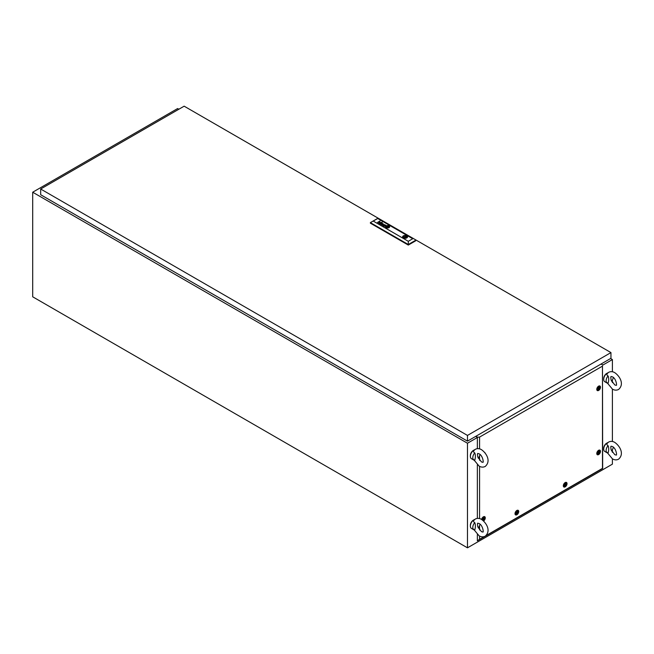 <?xml version="1.0" encoding="UTF-8"?>
<svg xmlns="http://www.w3.org/2000/svg" width="654" height="654" viewBox="0 0 654 654"><rect width="100%" height="100%" fill="white"/><g stroke="black" fill="none" stroke-linecap="round" stroke-linejoin="round"><path stroke-width="0.98" d="M178.836 109.243L177.626 108.548L32.7 192.219L32.7 296.81L467.471 547.823L612.397 464.152L612.397 458.822M602.669 365.177L612.397 359.561L612.397 371.766M612.397 379.974L612.397 382.623M612.397 389.097L612.397 441.491M612.397 449.707L612.397 452.347M32.7 192.219L467.471 443.232L477.355 437.526M467.471 443.232L467.471 547.823M612.397 359.561L610.591 358.515M610.762 377.072L611.098 380.056L614.801 384.961L616.166 385.329C617.18 386.048 616.142 378.404 612.414 376.835L611.049 376.467L610.762 377.072M603.724 378.911A4.096 2.363 -60 0 1 606.601 373.508A4.096 2.363 -60 0 1 606.945 373.336M608.073 375.911C608.939 377.898 608.939 380.375 608.073 383.342A5.126 2.959 -60 0 1 607.182 383.105A5.126 2.959 -60 0 1 608.073 375.911C606.683 375.183 606.528 374.301 607.615 373.254M607.182 383.105L604.762 381.707A5.126 2.959 -60 0 1 603.977 377.603A5.126 2.959 -60 0 1 607.329 373.091A5.126 2.959 -60 0 1 608.007 372.772M613.288 377.464A5.126 2.959 -60 0 1 611.572 381.217M610.762 446.796L611.098 449.789L614.801 454.685L616.166 455.061C617.18 455.781 616.142 448.129 612.414 446.559L611.049 446.191L610.762 446.796M603.724 448.636A4.096 2.363 -60 0 1 606.601 443.232A4.096 2.363 -60 0 1 606.945 443.06M608.073 445.644C608.939 447.622 608.939 450.099 608.073 453.075A5.126 2.959 -60 0 1 607.182 452.83A5.126 2.959 -60 0 1 608.073 445.644C606.683 444.908 606.528 444.025 607.615 442.979M607.182 452.83L604.762 451.44A5.126 2.959 -60 0 1 603.977 447.328A5.126 2.959 -60 0 1 607.329 442.815A5.126 2.959 -60 0 1 608.007 442.496M613.288 447.189A5.126 2.959 -60 0 1 611.572 450.941M477.428 523.772L477.763 526.764L481.475 531.669L482.84 532.037C483.846 532.757 482.807 525.105 479.08 523.543L477.714 523.167L477.428 523.772M470.389 525.612A4.096 2.363 -60 0 1 473.275 520.208A4.096 2.363 -60 0 1 473.61 520.036M474.747 522.62C475.613 524.598 475.613 527.075 474.747 530.051A5.126 2.959 -60 0 1 473.848 529.805A5.126 2.959 -60 0 1 474.747 522.62C473.357 521.892 473.202 521.001 474.281 519.963M473.848 529.805L471.436 528.416A5.126 2.959 -60 0 1 470.651 524.312A5.126 2.959 -60 0 1 473.995 519.791A5.126 2.959 -60 0 1 474.673 519.472M479.962 524.173A5.126 2.959 -60 0 1 478.246 527.925M477.428 454.048L477.763 457.04L481.475 461.937L482.84 462.313C483.846 463.032 482.807 455.38 479.08 453.811L477.714 453.443L477.428 454.048M470.389 455.887A4.096 2.363 -60 0 1 473.275 450.483A4.096 2.363 -60 0 1 473.61 450.312M474.747 452.895C475.613 454.873 475.613 457.35 474.747 460.318A5.126 2.959 -60 0 1 473.848 460.081A5.126 2.959 -60 0 1 474.747 452.895C473.357 452.159 473.202 451.276 474.281 450.23M473.848 460.081L471.436 458.691A5.126 2.959 -60 0 1 470.651 454.579A5.126 2.959 -60 0 1 473.995 450.066A5.126 2.959 -60 0 1 474.673 449.748M479.962 454.44A5.126 2.959 -60 0 1 478.246 458.192M610.95 352.588L184.15 106.177L40.671 189.014L467.471 435.425L610.95 352.588L610.95 358.31L467.471 441.139L467.471 435.425M467.471 441.139L40.671 194.728L40.671 189.014M404.72 237.149L405.594 236.944L404.72 237.149M388.509 226.685L388.484 226.627A1.553 0.899 180 0 0 388.362 226.57A544.537 314.386 180 0 0 388.174 226.488A4.137 2.387 0 0 0 388.051 226.439A3.801 2.191 0 0 0 387.585 226.268L387.332 226.243A1.57 0.907 0 0 0 387.274 226.276A3.384 1.954 0 0 0 387.086 226.415A19.375 11.192 0 0 0 386.898 226.57A2.665 1.537 0 0 0 386.735 226.734A1.594 0.916 0 0 0 386.661 226.824L386.661 226.922A1.741 1.006 0 0 0 386.784 226.979A11.895 6.867 0 0 0 386.972 227.061A5.837 3.368 0 0 0 387.094 227.11A4.962 2.861 180 0 0 387.34 227.208A4.962 2.861 180 0 1 387.094 227.142L387.094 227.11M386.637 226.889L386.661 226.922A1.741 1.006 0 0 0 386.784 227.003A11.895 6.867 0 0 0 386.972 227.085A5.837 3.368 0 0 0 387.094 227.142M386.473 226.946L386.473 226.922A1.087 0.629 0 0 1 386.514 226.799A2.215 1.275 0 0 1 386.669 226.57A4.946 2.853 0 0 1 386.849 226.39A1.79 1.03 0 0 1 386.947 226.309A2.69 1.553 0 0 1 387.062 226.227L387.062 226.194A2.69 1.553 0 0 0 386.947 226.276A1.79 1.03 0 0 0 386.849 226.358A4.946 2.853 0 0 0 386.669 226.546A2.215 1.275 0 0 0 386.514 226.774A1.087 0.629 0 0 0 386.473 226.922L386.555 227.061A1.888 1.087 0 0 0 386.784 227.167A3.703 2.142 0 0 0 386.923 227.216A3.335 1.929 180 0 0 387.258 227.322A2.575 1.488 180 0 0 387.43 227.363A1.978 1.144 180 0 0 387.618 227.396L387.65 227.396A8.764 5.06 180 0 0 387.757 227.404L388.059 227.371A2.207 1.275 180 0 0 388.174 227.29A1.864 1.071 180 0 0 388.329 227.159A13.84 7.987 180 0 0 388.443 227.036A1.676 0.965 180 0 0 388.525 226.938A5.232 3.017 180 0 0 388.615 226.807A0.85 0.49 180 0 0 388.648 226.742A2.011 1.161 180 0 0 388.672 226.652L388.672 226.636M379.598 223.725A1.055 0.605 180 0 1 379.59 223.725A1.055 0.605 180 0 1 379.483 223.652L379.418 223.308A0.818 0.474 180 0 1 379.704 223.104L380.187 223.055A0.899 0.523 180 0 1 380.473 223.12A3.867 2.232 180 0 1 380.71 223.218A4.202 2.428 180 0 1 380.832 223.267L381.331 223.333A1.594 0.924 0 0 0 381.429 223.276A0.711 0.409 0 0 0 381.511 223.21L381.503 223.014A0.809 0.466 0 0 0 381.192 222.826L380.751 222.81A0.85 0.49 0 0 0 380.53 222.9L380.326 222.785A0.801 0.466 180 0 1 380.579 222.679L380.988 222.646A0.956 0.556 180 0 1 381.38 222.744A1.995 1.153 180 0 1 381.535 222.81A0.793 0.458 180 0 1 381.617 222.859A6.63 3.826 180 0 1 381.674 222.9L381.723 222.94A2.616 1.512 180 0 1 381.764 222.981L381.805 223.039A0.752 0.433 180 0 1 381.83 223.104L381.838 223.161A0.809 0.466 180 0 1 381.813 223.218L381.789 223.267A2.902 1.676 180 0 1 381.748 223.3L381.699 223.341A18.075 10.431 180 0 1 381.617 223.398A1.194 0.687 180 0 1 381.527 223.455L380.571 223.995A1.112 0.638 0 0 0 380.514 224.036L380.35 223.905A0.989 0.572 0 0 1 380.146 223.905A0.818 0.474 0 0 1 379.712 223.791A1.553 0.891 180 0 1 379.598 223.725M381.029 223.513L380.726 223.684A1.006 0.58 180 0 1 380.628 223.733A1.006 0.58 180 0 0 380.726 223.717L381.029 223.513A3.458 1.995 0 0 0 380.857 223.431L380.685 223.349A3.769 2.175 180 0 0 380.563 223.3A1.234 0.711 0 0 0 380.358 223.235L379.876 223.725A0.858 0.499 0 0 0 379.999 223.75A0.744 0.433 180 0 0 380.26 223.799L380.546 223.766A0.744 0.425 180 0 0 380.628 223.733A0.744 0.425 180 0 1 380.546 223.799L380.26 223.823A0.744 0.433 180 0 1 379.999 223.774L379.999 223.75M383.914 226.063L383.914 226.031A1.006 0.58 0 0 0 384.045 226.08A0.826 0.474 0 0 0 384.2 226.121L384.2 226.145A0.826 0.474 0 0 1 383.914 226.063L383.718 225.818M383.914 226.031L384.331 225.556A1.496 0.867 180 0 1 384.429 225.573L384.519 225.605A4.267 2.461 180 0 1 384.601 225.638A2.927 1.692 180 0 1 384.732 225.687L384.773 226.022A1.447 0.834 0 0 1 384.691 226.063A1.447 0.834 0 0 0 384.773 226.047L385.075 225.843M383.408 225.793L383.424 225.704A0.728 0.425 0 0 1 383.71 225.483L384.176 225.409A0.728 0.417 0 0 1 384.364 225.442L384.364 225.417A1.161 0.67 0 0 1 384.544 225.491A3.107 1.79 0 0 1 384.748 225.581L384.748 225.548A3.107 1.79 0 0 0 384.544 225.466A1.161 0.67 0 0 0 384.364 225.417A0.728 0.417 0 0 0 384.176 225.385L383.71 225.458A0.826 0.482 0 0 0 383.424 225.704L383.489 225.949A0.883 0.507 0 0 0 383.587 226.031A1.349 0.777 0 0 0 383.645 226.063A1.349 0.777 0 0 0 383.759 226.121A1.12 0.646 0 0 0 383.89 226.178A0.867 0.499 180 0 0 384.274 226.243A1.447 0.834 180 0 0 384.388 226.243A0.981 0.564 180 0 0 384.299 226.292L384.299 226.325A0.981 0.564 180 0 1 384.388 226.268L384.388 226.243M388.877 226.66A1.308 0.76 180 0 1 388.868 226.734L388.868 226.709A1.308 0.76 180 0 0 388.877 226.636L388.877 226.636A1.046 0.605 180 0 0 388.86 226.529L388.729 226.366A0.965 0.556 180 0 0 388.55 226.276A4.128 2.387 180 0 0 388.419 226.227A3.581 2.068 0 0 0 388.157 226.137A1.602 0.924 0 0 0 387.896 226.08A3.262 1.88 0 0 0 387.487 226.031A0.899 0.523 0 0 0 386.882 226.096L386.808 226.129A1.512 0.875 0 0 0 386.653 226.251A3.474 2.003 0 0 0 386.457 226.456A2.019 1.161 0 0 0 386.301 226.725A1.725 0.997 0 0 0 386.269 226.922A1.725 0.997 0 0 0 386.277 227.012L386.457 227.24A1.283 0.744 0 0 0 386.596 227.273A6.573 3.793 0 0 0 386.727 227.33L386.727 227.33A1.398 0.809 180 0 0 386.923 227.396A17.118 9.884 180 0 0 387.119 227.445A1.537 0.891 180 0 0 387.389 227.494A1.537 0.891 180 0 1 387.119 227.469A17.118 9.884 180 0 1 386.923 227.42A1.398 0.809 180 0 1 386.727 227.355A6.573 3.793 0 0 1 386.596 227.306L386.596 227.273M386.032 226.824L386.032 226.848A1.61 0.932 0 0 0 386.032 226.873A1.978 1.144 0 0 1 386.138 226.537A2.403 1.39 0 0 1 386.408 226.21L386.408 226.186A1.373 0.793 0 0 1 386.645 226.055L386.645 226.031A0.916 0.523 0 0 1 387.086 225.932L387.086 225.908A1.913 1.104 0 0 1 387.765 225.932L387.765 225.908A2.101 1.218 0 0 1 388.615 226.137A1.79 1.038 180 0 1 388.738 226.194A1.243 0.719 0 0 1 388.893 226.284L388.893 226.259A1.243 0.719 0 0 0 388.738 226.17A1.79 1.038 180 0 0 388.615 226.112L388.615 226.112A2.101 1.218 0 0 0 387.765 225.908A1.913 1.104 0 0 0 387.086 225.908A0.916 0.523 0 0 0 386.645 226.031A1.373 0.793 0 0 0 386.408 226.186A2.403 1.39 0 0 0 386.138 226.505A1.978 1.144 0 0 0 386.032 226.824A1.61 0.932 0 0 0 386.032 226.864A1.61 0.932 0 0 0 386.073 227.077A0.989 0.572 0 0 0 386.334 227.347A0.989 0.572 0 0 0 386.408 227.388A1.627 0.94 0 0 0 386.53 227.437A2.403 1.39 180 0 0 387.152 227.617A1.921 1.112 180 0 0 387.838 227.666A1.259 0.728 180 0 0 388.329 227.592A0.842 0.482 180 0 0 388.599 227.461A2.722 1.578 180 0 0 388.819 227.29A1.758 1.014 180 0 0 389.032 226.995A3.417 1.97 180 0 0 389.105 226.774A1.324 0.768 180 0 0 389.122 226.676A1.324 0.768 180 0 0 389.073 226.472A1.324 0.768 180 0 1 389.122 226.693M389.04 225.924A2.076 1.202 0 0 0 386.776 225.671A2.076 1.202 0 0 0 385.5 226.774A2.076 1.202 0 0 0 386.105 227.625A2.076 1.202 0 0 0 388.37 227.878A2.076 1.202 0 0 0 389.645 226.774A2.076 1.202 0 0 0 389.04 225.924M389.645 226.791A2.076 1.202 0 0 0 389.04 225.957A2.076 1.202 0 0 0 386.792 225.695A2.076 1.202 0 0 0 385.5 226.791M385.803 227.052A1.488 0.858 0 0 0 386.22 227.51A1.749 1.014 0 0 0 386.342 227.576L386.342 227.551A1.749 1.014 0 0 1 386.228 227.486A1.488 0.858 0 0 0 386.228 227.486A1.488 0.858 0 0 1 385.803 227.02A2.076 1.194 0 0 1 385.77 226.815A2.076 1.194 0 0 0 385.77 226.84A2.076 1.194 0 0 0 385.803 227.052L385.803 227.02M407.556 236.912A2.477 1.431 0 0 0 407.156 236.159A2.477 1.431 0 0 0 406.837 235.931A2.477 1.431 0 0 0 406.436 235.742A2.477 1.431 0 0 0 403.927 235.677A2.477 1.431 0 0 0 402.611 236.912M406.837 235.873A2.477 1.431 0 0 0 404.139 235.563A2.477 1.431 0 0 0 402.611 236.887A2.477 1.431 0 0 0 403.33 237.893A2.477 1.431 0 0 0 406.036 238.203A2.477 1.431 0 0 0 407.565 236.887A2.477 1.431 0 0 0 406.837 235.873M403.796 238.105L404.295 237.819A1.709 0.989 0 0 0 406.788 236.944A1.709 0.989 0 0 0 406.6 236.486L407.156 236.159M382.23 222.254L381.683 222.254L382.23 222.254M373.271 221.085L408.3 241.301L412.739 238.743L377.718 218.518L370.377 222.622L370.377 223.178L408.3 245.07L415.642 240.836L415.642 240.271L408.3 244.514L408.3 245.07M384.748 225.548A5.445 3.147 180 0 1 384.871 225.605L385.378 225.671A4.104 2.371 180 0 0 385.459 225.622L385.459 225.655A4.104 2.371 180 0 1 385.378 225.695L385.378 225.671M384.266 226.325L385.598 225.769A1.839 1.063 0 0 0 385.762 225.663L385.86 225.393A0.875 0.507 0 0 0 385.525 225.123A1.283 0.736 0 0 0 385.165 225.001L384.626 225.009A0.793 0.458 0 0 0 384.372 225.115L384.577 225.238A1.234 0.711 180 0 1 384.666 225.189L385.312 225.197A1.259 0.728 180 0 1 385.492 225.295L385.598 225.45M383.44 223.954L381.552 224.518L382.361 223.333L381.168 224.6L383.269 224.159L382.451 225.344L384.675 224.665L382.631 225.139L383.44 223.954L381.552 224.518M378.535 223.079L379.663 222.434A1.267 0.736 180 0 0 379.778 222.344L379.753 221.968A0.948 0.548 180 0 0 379.418 221.829L379.107 221.804A0.818 0.474 180 0 0 379.05 221.812L378.993 221.829A0.785 0.45 180 0 0 378.936 221.845L378.887 221.869A4.521 2.608 180 0 0 378.838 221.886A0.801 0.466 180 0 0 378.789 221.919L379.165 221.731A0.785 0.45 0 0 1 379.328 221.739L379.328 221.706A3.442 1.987 180 0 1 379.451 221.722L379.59 221.747A1.382 0.793 0 0 1 379.892 221.861A1.382 0.793 0 0 0 379.59 221.78L379.59 221.747M379.884 222.164L379.778 222.319A1.267 0.736 180 0 1 379.663 222.401L378.511 223.063L379.86 222.523A1.529 0.883 0 0 0 379.917 222.491A6.491 3.744 0 0 0 380.007 222.434A0.719 0.417 180 0 0 380.072 222.376A0.94 0.548 0 0 0 380.137 222.303L380.178 222.197M387.25 226.137A0.834 0.482 180 0 1 387.438 226.145L387.438 226.145A1.39 0.801 0 0 1 387.773 226.202A12.091 6.981 0 0 1 388.002 226.259A2.403 1.39 0 0 1 388.231 226.333A1.643 0.948 180 0 1 388.362 226.382A14.331 8.273 180 0 1 388.558 226.472L388.558 226.472A14.331 8.273 180 0 0 388.362 226.415L388.362 226.382M387.593 227.518A5.395 3.115 180 0 1 387.389 227.494L387.389 227.494A5.395 3.115 180 0 0 387.593 227.543L387.593 227.518A1.104 0.638 180 0 0 387.912 227.527A1.022 0.589 180 0 0 388.075 227.51L388.378 227.388A4.48 2.583 180 0 0 388.476 227.306A2.314 1.341 180 0 0 388.713 227.052A2.559 1.48 180 0 0 388.811 226.897A1.954 1.128 180 0 0 388.852 226.783A1.709 0.989 180 0 0 388.868 226.709M408.3 241.301L408.3 244.514L370.377 222.622L377.718 218.379L412.739 238.743M406.436 235.742L405.872 236.069A1.709 0.989 0 0 0 403.379 236.944A1.709 0.989 0 0 0 403.567 237.394L403.044 237.696M385.77 226.84L385.77 226.815A2.076 1.194 0 0 1 385.835 226.521A2.044 1.177 0 0 1 386.293 226.031A1.463 0.842 0 0 1 387.013 225.769A1.962 1.136 0 0 1 387.797 225.744A2.117 1.218 0 0 1 388.304 225.826A1.987 1.144 0 0 1 388.803 226.006A2.42 1.398 180 0 1 388.917 226.063A1.324 0.768 180 0 1 389.244 226.333A1.905 1.104 180 0 1 389.375 226.676A1.921 1.112 180 0 1 389.375 226.742A1.921 1.112 180 0 1 389.261 227.126A2.289 1.316 180 0 1 388.917 227.486A1.414 0.818 180 0 1 388.451 227.706A1.692 0.981 180 0 1 387.699 227.813A2.166 1.251 180 0 1 387.005 227.756A2.003 1.153 180 0 1 386.342 227.551M389.375 226.742L389.375 226.774A1.921 1.112 180 0 1 389.375 226.774A1.921 1.112 180 0 1 389.261 227.151A2.289 1.316 180 0 1 388.917 227.51A1.414 0.818 180 0 1 388.451 227.731A1.692 0.981 180 0 1 387.699 227.845A2.166 1.251 180 0 1 387.005 227.78A2.003 1.153 180 0 1 386.342 227.576M388.868 226.734A1.709 0.989 180 0 1 388.852 226.815A1.954 1.128 180 0 1 388.811 226.93A2.559 1.48 180 0 1 388.713 227.085A2.314 1.341 180 0 1 388.476 227.33A4.48 2.583 180 0 1 388.378 227.412L388.075 227.535A1.022 0.589 180 0 1 387.912 227.551A1.104 0.638 180 0 1 387.593 227.543M384.748 225.581A5.445 3.147 180 0 1 384.871 225.63L385.222 225.761M385.885 225.491L385.86 225.426A0.875 0.507 0 0 0 385.525 225.148A1.283 0.736 0 0 0 385.165 225.025L384.626 225.041A0.793 0.458 0 0 0 384.397 225.131M384.642 224.674L382.631 225.139M383.269 224.159L382.255 225.229M382.565 223.48L381.184 224.608M379.361 223.464L379.418 223.333A0.818 0.474 180 0 1 379.704 223.137L380.187 223.079A0.899 0.523 180 0 1 380.473 223.153A3.867 2.232 180 0 1 380.71 223.243A4.202 2.428 180 0 1 380.832 223.3L381.176 223.431M380.35 222.793A0.801 0.466 180 0 1 380.579 222.703L380.988 222.671A0.956 0.556 180 0 1 381.38 222.769A1.995 1.153 180 0 1 381.535 222.842A0.793 0.458 180 0 1 381.617 222.891A6.63 3.826 180 0 1 381.674 222.932L381.723 222.973A2.616 1.512 180 0 1 381.764 223.014L381.805 223.063A0.752 0.433 180 0 1 381.83 223.137L381.838 223.153M377.481 222.466L380.023 220.978M382.206 222.262L381.707 222.27M387.25 226.17A0.834 0.482 180 0 1 387.438 226.178A1.39 0.801 0 0 1 387.773 226.235L387.773 226.202M388.362 226.415A1.643 0.948 180 0 0 388.231 226.358A2.403 1.39 0 0 0 388.002 226.292A12.091 6.981 0 0 0 387.773 226.235M387.601 227.29A2.551 1.472 180 0 1 387.34 227.208L387.34 227.208A2.551 1.472 180 0 0 387.601 227.314L387.814 227.306A0.842 0.49 180 0 0 387.847 227.281A3.254 1.88 180 0 0 388.059 227.134A3.254 1.88 180 0 1 387.847 227.314A0.842 0.49 180 0 1 387.814 227.33L387.601 227.314M388.214 227.003A76.346 44.08 180 0 1 388.059 227.134L388.059 227.134A76.346 44.08 180 0 0 388.214 227.028L388.214 227.003A2.575 1.488 180 0 0 388.337 226.897A8.371 4.831 180 0 0 388.411 226.815A0.948 0.548 180 0 0 388.451 226.766A1.856 1.071 180 0 0 388.484 226.725A1.856 1.071 180 0 1 388.451 226.799A0.948 0.548 180 0 1 388.411 226.848A8.371 4.831 180 0 1 388.337 226.922A2.575 1.488 180 0 1 388.214 227.028M386.866 226.791L387.569 226.349L388.28 226.791M387.577 227.2L388.304 226.774L387.569 226.349L386.841 226.774L387.577 227.2M403.567 238.015L403.567 237.394M405.872 237.819L405.872 236.069M406.535 237.459L406.535 235.783M406.6 237.394L406.6 236.486M598.631 386.146A2.624 1.521 -60 0 1 599.407 385.893A2.624 1.521 -60 0 1 600.446 387.699A2.624 1.521 -60 0 1 598.631 390.438A2.624 1.521 -60 0 1 596.947 390.16A2.624 1.521 -60 0 1 598.631 386.146M598.631 450.295A2.624 1.521 -60 0 1 599.407 450.042A2.624 1.521 -60 0 1 600.446 451.849A2.624 1.521 -60 0 1 598.631 454.587A2.624 1.521 -60 0 1 596.947 454.309A2.624 1.521 -60 0 1 598.631 450.295M565.179 482.578A2.624 1.521 -60 0 1 565.955 482.325A2.624 1.521 -60 0 1 566.993 484.132A2.624 1.521 -60 0 1 565.179 486.87A2.624 1.521 -60 0 1 563.486 486.592A2.624 1.521 -60 0 1 565.179 482.578M516.873 510.463A2.624 1.521 -60 0 1 517.641 510.218A2.624 1.521 -60 0 1 518.687 512.025A2.624 1.521 -60 0 1 516.873 514.755A2.624 1.521 -60 0 1 515.18 514.485A2.624 1.521 -60 0 1 516.873 510.463M481.614 519.48A2.624 1.521 -60 0 1 483.412 516.815A2.624 1.521 -60 0 1 484.189 516.562A2.624 1.521 -60 0 1 485.243 518.262A2.624 1.521 -60 0 1 483.584 521.001M484.753 452.543A2.624 1.521 -60 0 1 485.17 453.083M482.039 457.048A2.624 1.521 -60 0 1 481.728 456.68A2.624 1.521 -60 0 1 481.606 456.329M486.061 535.577L602.473 468.362L602.473 366.134L479.578 437.085L479.578 448.865M479.578 455.854L479.578 460.269M479.578 466.343L479.578 518.589M479.578 525.579L479.578 529.993M479.578 536.076L479.578 539.321L484.287 536.599M476.047 436.193L477.355 437.199L479.578 437.085M602.473 366.134L602.669 468.477L477.355 540.825L477.355 534.555M600.928 364.09L602.669 364.85M477.085 437.044L477.085 437.681M477.355 518.385L477.355 464.831M477.355 448.652L477.355 437.199M479.578 539.321L477.355 540.825M475.687 436.398L477.085 437.207M483.993 518.221L483.322 519.971L483.927 518.262M483.02 519.546L483.306 519.963M483.658 519.987A1.095 0.629 -60 0 1 482.881 519.546A1.095 0.629 -60 0 1 483.658 518.205A1.095 0.629 -60 0 1 484.434 518.647A1.095 0.629 -60 0 1 483.658 519.987M481.965 519.709A2.052 1.185 -60 0 1 483.412 517.281A2.052 1.185 -60 0 1 484.442 517.183A2.052 1.185 -60 0 1 484.753 518.826A2.052 1.185 -60 0 1 483.412 520.633A2.052 1.185 -60 0 1 483.265 520.707M483.608 516.709A2.052 1.185 -60 0 1 483.715 516.766L484.442 517.183M483.2 519.897L483.878 518.156M517.453 511.878L516.774 513.627L517.379 511.919M517.11 513.643A1.095 0.629 -60 0 1 516.341 513.194A1.095 0.629 -60 0 1 517.11 511.861A1.095 0.629 -60 0 1 517.886 512.303A1.095 0.629 -60 0 1 517.11 513.643M516.873 514.289A2.052 1.185 -60 0 1 515.842 514.387A2.052 1.185 -60 0 1 515.532 512.744A2.052 1.185 -60 0 1 516.873 510.938A2.052 1.185 -60 0 1 517.894 510.839A2.052 1.185 -60 0 1 518.205 512.483A2.052 1.185 -60 0 1 516.873 514.289M515.842 514.387L515.123 513.97A2.052 1.185 -60 0 1 515.025 513.897M517.061 510.365A2.052 1.185 -60 0 1 517.167 510.422L517.894 510.839M516.652 513.553L517.33 511.812M565.759 483.993L565.081 485.734L565.685 484.025M564.754 485.276L565.081 485.734M565.416 485.75A1.095 0.629 -60 0 1 564.647 485.309A1.095 0.629 -60 0 1 565.416 483.968A1.095 0.629 -60 0 1 566.192 484.418A1.095 0.629 -60 0 1 565.416 485.75M565.179 486.396A2.052 1.185 -60 0 1 564.157 486.494A2.052 1.185 -60 0 1 563.838 484.851A2.052 1.185 -60 0 1 565.179 483.044A2.052 1.185 -60 0 1 566.201 482.946A2.052 1.185 -60 0 1 566.519 484.589A2.052 1.185 -60 0 1 565.179 486.396M564.157 486.494L563.429 486.077A2.052 1.185 -60 0 1 563.331 486.012M565.367 482.48A2.052 1.185 -60 0 1 565.481 482.529L566.201 482.946M564.958 485.66L565.636 483.919M599.211 451.71L598.533 453.451L599.138 451.742M598.206 452.993L598.533 453.451M598.876 453.467A1.095 0.629 -60 0 1 598.099 453.026A1.095 0.629 -60 0 1 598.876 451.685A1.095 0.629 -60 0 1 599.644 452.135A1.095 0.629 -60 0 1 598.876 453.467M598.631 454.113A2.052 1.185 -60 0 1 597.609 454.211A2.052 1.185 -60 0 1 597.29 452.568A2.052 1.185 -60 0 1 598.631 450.761A2.052 1.185 -60 0 1 599.653 450.663A2.052 1.185 -60 0 1 599.971 452.306A2.052 1.185 -60 0 1 598.631 454.113M597.609 454.211L596.881 453.794A2.052 1.185 -60 0 1 596.783 453.729M598.819 450.197A2.052 1.185 -60 0 1 598.933 450.246L599.653 450.663M598.41 453.377L599.089 451.636M599.211 387.56L598.533 389.302L599.138 387.593M598.238 388.877L598.524 389.293M598.876 389.318A1.095 0.629 -60 0 1 598.099 388.877A1.095 0.629 -60 0 1 598.876 387.536A1.095 0.629 -60 0 1 599.644 387.986A1.095 0.629 -60 0 1 598.876 389.318M598.631 389.964A2.052 1.185 -60 0 1 597.609 390.062A2.052 1.185 -60 0 1 597.29 388.419A2.052 1.185 -60 0 1 598.631 386.612A2.052 1.185 -60 0 1 599.653 386.514A2.052 1.185 -60 0 1 599.971 388.157A2.052 1.185 -60 0 1 598.631 389.964M597.609 390.062L596.881 389.645A2.052 1.185 -60 0 1 596.783 389.58M598.819 386.048A2.052 1.185 -60 0 1 598.933 386.097L599.653 386.514M598.41 389.228L599.089 387.487M607.157 373.663L608.653 372.322C610.656 371.333 612.708 371.456 614.801 372.69C619.567 375.985 624.734 384.021 618.561 389.473C616.559 390.463 614.507 390.34 612.414 389.105L606.904 382.484M607.157 443.387L608.653 442.047C610.656 441.058 612.708 441.18 614.801 442.423C619.567 445.709 624.734 453.745 618.561 459.198C616.559 460.195 614.507 460.073 612.414 458.83L606.904 452.208M473.823 520.363L475.327 519.031C477.33 518.033 479.374 518.156 481.475 519.399C486.241 522.685 491.399 530.721 485.227 536.182C483.224 537.171 481.172 537.048 479.08 535.806L473.57 529.184M473.823 450.639L475.327 449.298C477.33 448.309 479.374 448.431 481.475 449.674C486.241 452.96 491.399 460.996 485.227 466.449C483.224 467.446 481.172 467.324 479.08 466.081L473.57 459.46M405.594 237.884L405.594 236.944M404.573 237.884L404.573 236.944"/></g></svg>

